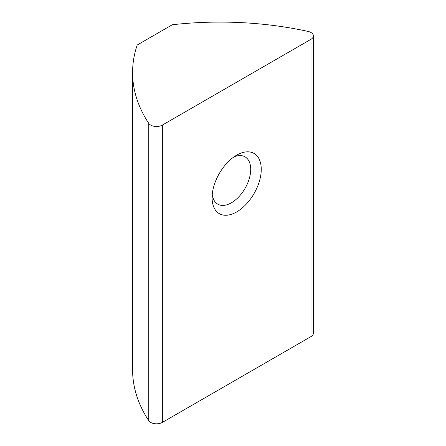 <?xml version="1.0" encoding="UTF-8"?>
<svg xmlns="http://www.w3.org/2000/svg" width="446" height="446" viewBox="0 0 446 446"><rect width="100%" height="100%" fill="white"/><g stroke="black" fill="none" stroke-linecap="round" stroke-linejoin="round"><path stroke-width="0.67" d="M212.257 194.417A27.312 15.766 120 0 0 217.754 204.151A27.312 15.766 120 0 0 231.407 202.802A27.312 15.766 120 0 0 249.247 178.734A27.312 15.766 120 0 0 245.06 156.853A27.312 15.766 120 0 0 233.882 156.959M236.67 155.163L236.675 155.163A34.76 20.07 120 0 0 212.095 197.734A34.76 20.07 120 0 0 236.675 211.922A34.76 20.07 120 0 0 261.25 169.352A34.76 20.07 120 0 0 236.675 155.163M310.99 32.525A8.273 4.778 0 0 0 308.08 31.432A248.271 143.339 0 0 0 172.301 24.753L137.195 45.024A248.271 143.339 0 0 0 132.585 72.508A248.271 143.339 0 0 0 148.769 123.414A8.273 4.778 0 0 0 162.355 125.092L310.99 39.281A8.273 4.778 0 0 0 313.415 35.903A8.273 4.778 0 0 0 310.99 32.525M132.585 72.508L132.585 369.823A248.271 143.339 0 0 0 148.769 420.723A8.273 4.778 0 0 0 162.355 422.407L310.99 336.591A8.273 4.778 0 0 0 313.415 333.212L313.415 35.903M162.355 125.092L162.355 422.407M148.769 123.414L148.769 420.723M310.99 39.281L310.99 336.591"/></g></svg>
